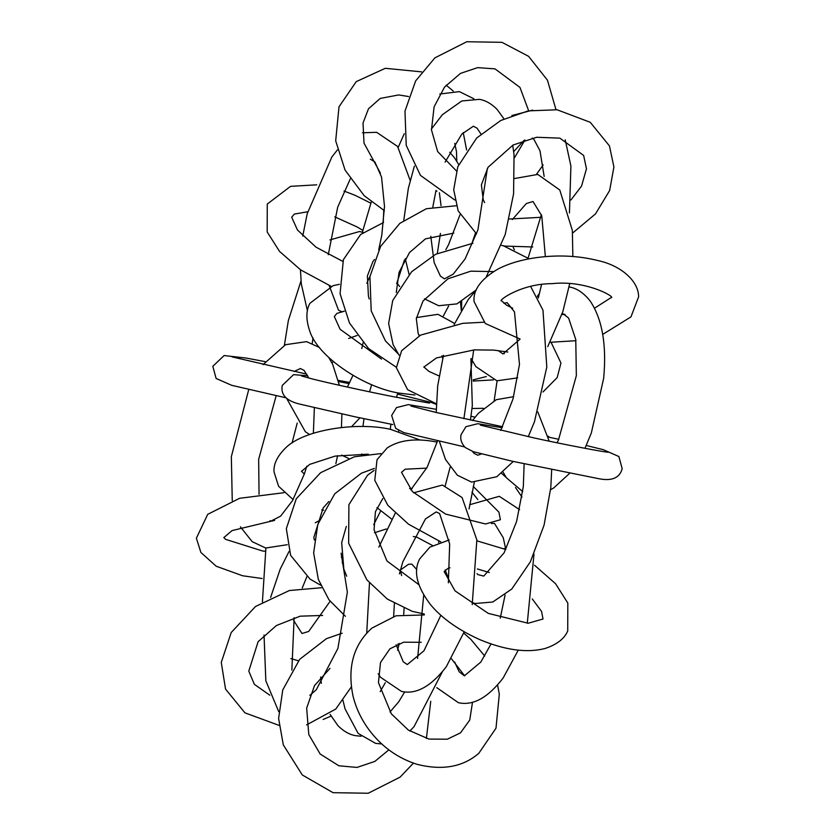 <?xml version="1.0" encoding="UTF-8"?>
<svg xmlns="http://www.w3.org/2000/svg" width="835" height="835" viewBox="0 0 835 835"><rect width="100%" height="100%" fill="white"/><g stroke="black" fill="none" stroke-linecap="round" stroke-linejoin="round"><path stroke-width="1.25" d="M470.919 358.987L472.318 405.633L470.439 420.099M437.54 440.953L427.134 467.308L410.768 489.853M390.269 429.294L390.905 424.18M396.51 397.314L397.815 392.888M441.955 355.804L442.696 358.413M416.467 317.571L437.937 314.315L454.626 323.458M391.625 519.067L376.919 507.638M361.847 455.117L361.805 453.937M362.974 426.518L363.966 418.7M369.55 391.834L371.627 384.695M569.084 286.948L569.282 286.979C576.755 288.179 583.738 292.887 590.23 301.101C602.296 319.262 606.774 344.991 603.663 378.297L591.326 433.031L584.949 448.322M569.658 473.32L553.657 487.984L550.599 489.738M562.07 314.023L563.197 313.845L568.593 318.02L575.764 339.501L576.348 375.666L558.479 439.982L557.008 442.78M522.752 491.648L506.407 477.766L503.067 472.13M494.153 400.727L497.107 380.833M504.121 353.758L504.872 351.493M537.761 296.947L538.815 296.07M565.212 139.8L570.91 166.061L569.439 212.946M539.535 293.356L537.364 296.195M532.302 138.057L534.003 139.497L539.995 150.801L544.159 176.435M541.372 214.585L527.793 259.08M513.692 151.615L524.171 140.28M511.886 115.522L532.74 110.116M439.377 192.708L441.037 205.671M440.431 233.445L437.331 253.423M449.7 152.262L454.438 157.69L458.676 164.505M448.614 306.038L443.375 315.933M371.293 201.934L362.38 232.224M292.041 443.02L297.208 423.084M331.933 362.87L333.436 361.639M398.702 430.578L398.681 431.246M380.374 511.542L373.725 524.61M342.569 556.726L341.369 557.237M400.289 570.535L401.635 575.576M404.088 608.371L403.722 614.372M399.245 643.461L397.575 650.173M385.3 682.738L380.217 691.61M361.117 736.23L355.47 735.656C349.301 734.56 343.456 731.22 337.935 725.636L330.128 714.426M321.308 683.385L320.661 677.008M374.477 532.73L386.386 528.962M518.253 650.173L503.14 678.02C487.974 697.726 473.059 705.951 458.384 702.694L436.778 687.675M491.022 643.973L480.803 662.082L464.364 675.828L459.187 671.82L454.605 661.946M491.418 523.545L494.477 523.399L503.234 537.688L505.843 549.503M505.091 595.063L500.238 618.13M469.635 504.737L499.257 496.314L519.62 509.653M533.993 554.106L527.282 623.244M423.689 614.842L423.762 613.944M480.918 134.018L477.14 128.235L473.372 126.221L461.786 134.111L445.128 162.094M436.006 190.443L432.822 206.986M430.787 236.284L434.158 262.576L440.41 276.114L444.429 278.859L453.196 274.172L465.085 258.965L477.923 229.855L487.389 168.357M503.964 118.894L497.065 109.364C491.544 103.79 485.699 100.45 479.53 99.344L461.807 100.972L442.362 114.698L431.413 129.007M414.358 166.144L408.346 188.345L403.785 220.263M405.246 258.641L409.077 274.391M424.472 298.857L438.657 305.725L456.933 303.888L476.347 289.818M512.721 145.196L514.047 154.799L513.577 193.897L505.196 234.604L486.294 276.823M337.423 149.903L331.86 156.98L307.217 213.697L302.74 236.075M300.443 269.757L301.289 283.827L307.426 310.829M350.262 178.951L337.684 207.195L328.28 254.706M329.157 285.497L338.54 310.213L341.953 311.81L344.333 311.163M366.815 283.305L369.978 276.343M378.704 249.895L381.814 235.084L384.497 206.412L381.543 177.072L374.863 161.917L370.354 159.193M410.204 180.475L397.575 146.428L376.616 132.306L362.494 132.796M404.443 260.009L396.667 283.597M357.171 335.451L348.644 338.488M248.746 389.507L231.337 456.703L232.255 500.614M240.407 526.843L252.18 541.664L265.718 548.021L287.292 544.712M276.187 395.686L258.652 459.333L259.048 494.289M269.976 520.675L270.978 521.082L280.633 516.124L292.521 500.614L304.483 473.654L306.831 466.128M313.365 433.25L314.367 407.689M308.762 378.036L304.076 370.396L300.37 368.517L294.139 371.481M319.523 347.527L306.591 341.64L285.539 344.698L263.046 364.644M335.858 463.613L337.601 455.691M341.431 427.499L341.922 413.962M339.375 385.29L332.633 364.258L328.739 357.464M309.889 695.388L316.35 689.637L337.904 648.409L347.36 592.151L341.098 553.177M306.863 576.682L302.228 588.049M294.129 617.681L291.853 670.056M319.033 520.779L315.286 522.741M289.098 551.371L280.216 569.094L270.582 597.484M264.037 635.049L265.843 680.859L278.744 711.691M306.591 724.905L335.774 709.051L351.316 686.923M396.145 644.777L403.274 661.821L407.282 664.566L423.94 650.82L440.88 615.259M448.364 582.83L449.668 543.919L439.596 513.535L436.183 511.928L425.453 518.942L402.856 561.767L399.422 573.864M394.37 603.548L393.65 616.439M378.203 673.803L380.562 677.31L401.52 691.432C416.195 694.689 431.111 686.464 446.276 666.758L464.177 631.834M472.213 604.623L476.848 539.921L462.089 497.545L442.393 485.052L413.638 492.817M366.732 633.118L369.467 582.966M378.839 547.134L395.247 513.212M500.729 430.432L513.014 398.932L519.485 364.404L514.485 311.873L507.158 302.656L503.829 303.241M473.706 349.907L463.905 418.69M472.495 451.443L474.061 453.342L477.766 455.221L481.43 453.937M528.273 436.674L534.463 421.769L546.8 367.035L542.98 310.192L530.663 286.509M476.274 289.995L468.289 299.514L454.136 324.554M443.489 355.282L437.686 385.864L436.225 412.5M439.377 441.371L445.504 459.48L457.361 475.219L471.545 482.098L496.794 476.733L513.264 461.463M460.002 214.731L448.572 244.624L445.848 249.665M463.227 132.588L466.608 149.987M439.774 94.021L459.375 91.62L473.883 98.77M399.683 286.562L396.907 282.981M383.202 222.59L383.797 210.347M398.222 147.325L404.265 133.715M359.916 417.844L351.598 426.695M363.079 342.82L361.764 348.55M352.965 375.374L347.391 387.075M312.248 343.352L313.01 337.945M329.908 239.937L359.53 231.514L363.142 232.464M301.007 280.894L288.357 320.504L284.401 345.262M286.875 398.827L305.318 431.695L309.576 434.524M343.07 558.187L342.193 562.811M330.107 601.325L308.668 631.458L301.999 633.494L293.628 620.415M290.841 658.565L298.45 660.798M348.665 458.457L341.578 455.117M273.108 520.435L272.93 520.977M265.916 548.052L262.409 601.92M400.424 570.002L408.461 564.303L411.791 564.126L416.769 569.564M423.71 595.167L417.583 658.429M404.714 691.891L398.702 701.838L389.987 711.973M413.304 536.54L416.488 536.999L432.499 545.495M442.216 672.071L414.045 726.669L409.808 731.032M381.762 743.954L375.625 743.38L358.121 733.391L345.064 708.905L342.945 700.304M524.14 463.863L523.326 486.628L516.625 521.405L504.11 552.833L483.757 576.087L477.86 574.595L477.025 573.635M469.051 508.974L474.259 482.505M448.812 579.563L445.191 569.961M445.232 485.761L450.096 467.287M472.485 420.537L478.361 413.335L496.314 399.683L513.629 396.698M537.792 411.916L549.2 441.151M551.674 469.698L550.818 487.442L544.086 525.079L530.392 561.757L511.782 589.03L492.765 602.014L475.47 603.486L472.62 602.776M517.71 377.869L496.908 380.802L475.95 366.68L471.044 358.539M520.059 339.156L502.889 353.936L498.14 350.533M512.346 219.553L526.332 203.542L533.001 201.506L541.758 215.795L545.359 256.627M541.56 284.62L538.283 297.98M514.736 178.502L537.782 174.421L559.784 190.015L572.351 230.397L572.852 256.481M569.679 283.764L562.821 311.705L547.75 346.661M461.578 309.858L461.703 301.644M471.921 243.361L475.48 233.08M461.275 310.39L460.523 302.27M374.466 259.466L372.859 261.668L367.4 275.936L368.412 296.06L369.206 298.982M383.536 222.507L360.636 234.478L343.383 259.664L340.075 293.69L349.458 322.957L368.548 348.539L396.364 367.275M435.755 191.539L436.935 191.09M456.797 161.197L456.484 151.709L454.783 143.39M408.597 96.547L398.723 94.929L380.217 98.436L368.475 108.8L363.016 123.079L364.029 143.192L380.395 173.043M453.238 91.046L446.151 85.139M421.602 71.873L385.3 68.303L356.253 81.621L339 106.807L335.691 140.823L345.074 170.1L364.164 195.682L384.392 210.681M362.787 230.376L357.234 227.005L334.762 216.87M307.718 211.756L294.327 214.084L291.697 217.225L297.469 230.022L316.058 247.191L342.788 261.386M370.823 203.176L355.188 195.359L343.978 191.027M316.747 184.827L290.57 186.341L267.273 204.043L267.179 231.953L279.506 251.366L300.683 269.924L331.015 286.248M338.3 380.384L349.75 382.461M232.099 356.9L306.831 374.143M265.342 361.68L246.21 358.058L224.104 355.553L212.821 366.325L216.119 378.474L231.765 385.342L285.747 397.752M265.321 551.236L262.722 551.037L225.46 539.306L223.874 537.427M223.801 537.625L232.078 530.58L274.642 520.351M262.148 578.519L242.62 575.764L216.181 566.224L200.911 552.467L196.382 538.21L207.717 514.339L239.572 498.297L283.931 492.713M310.829 694.73L310.036 694.991M269.788 695.2L254.351 684.314L248.788 671.1L258.099 641.718L276.375 625.551L300.162 616.178L322.654 615.447M279.015 725.365L244.926 712.84L225.544 689.094L221.265 662.426L231.18 632.565L255.552 606.46L289.348 590.533L321.767 587.704M331.036 716.106L323.124 719.478M388.849 749.861L374.832 761.426L356.983 767.428L338.864 765.789L320.17 754.026L308.804 734.612L306.654 708.163L314.482 685.671L329.992 668.365M413.398 763.138L400.132 777.114L368.235 793.25L333.05 792.686L302.301 774.974L283.305 744.883L278.608 718.434L282.762 689.919L299.671 659.326L326.412 638.681L342.152 633.201M398.076 643.91L398.994 644.557M430.735 701.285L426.403 738.453M472.506 702.204L469.761 720.02L460.513 732.859L447.289 739.215L428.95 739.069L408.378 730.093L391.333 713.831L378.443 682.644L380.499 662.52L389.914 648.816L403.681 642.188L421.237 642.292M451.484 658.784L464.646 675.818M463.707 633.066L470.836 639.328L484.738 656.059M497.577 685.097L499.309 694.177L496 728.193L478.747 753.379C462.694 767.125 442.007 770.726 416.675 764.213C398.545 758.316 383.432 747.857 371.345 732.827C362.473 721.753 356.368 709.51 353.028 696.108C347.162 667.426 353.455 644.756 371.93 628.087L396.02 615.792L424.284 614.946M477.359 568.948L489.32 572.528M532.26 598.925L541.571 611.45L543.021 619.017L528.179 623.244L488.266 613.381L455.033 590.867L444.147 571.578L447.821 568.489L449.94 567.779M476.942 540.84L505.843 549.514M534.557 565.243L555.578 583.738L567.821 603.047L567.727 630.957C564.397 638.785 556.788 644.651 544.89 648.544C526.76 653.158 504.956 650.141 479.478 639.495C458.164 629.851 441.83 618.224 430.495 604.623C416.748 586.514 413.148 571.286 419.671 558.939L429.858 547.175L449.22 539.953M608.371 452.236C605.678 452.413 562.539 444.251 534.327 437.989L480.428 425.151M548.334 437.049L558.813 439.314M586.253 445.493L603.235 449.658L618.881 456.526L622.179 468.675C619.664 478.267 611.387 481.513 597.359 478.413L512.45 461.275L473.268 451.683L465.137 447.466C461.379 443.228 460.033 438.939 461.108 434.576L465.951 426.685L477.766 423.71L502.127 427.708M550.182 342.287L575.952 340.711M602.745 334.386L630.968 316.882L638.618 296.79C638.566 280.456 620.144 265.332 598.11 260.603C579.855 256.032 560.661 254.863 540.558 257.107C523.879 259.059 509.767 262.994 498.224 268.912C481.127 278.88 473.069 289.745 474.04 301.508L485.302 323.5L520.048 339.01M561.892 314.565L565.024 314.325M594.593 308.157L611.116 297.584M611.21 297.782C616.293 297.437 586.337 279.808 552.029 283.66C521.113 283.576 497.754 300.84 501.449 300.924M501.532 300.725L506.532 305.151L512.648 308.209M501.584 245.386L504.768 246.085L532.772 246.951M572.591 233.08L595.491 213.906L609.654 190.495L613.913 166.958L609.456 145.906L590.261 122.296L557.102 109.771L528.231 110.878L500.791 120.47L476.639 138.036L457.789 166.77L453.708 189.764L458.164 210.869L476.555 233.894M509.329 219.01L540.871 217.319M570.963 199.951L581.546 186.111L586.462 168.785L583.634 155.425L559.857 138.14L536.644 137.274L513.055 145.019L488.058 167.271L481.388 184.869L483.246 199.732L484.634 202.592M536.55 174.202L543.147 164.944M555.985 109.646L547.447 80.16L528.618 56.342L501.95 42.324L466.765 41.75L434.878 57.876L415.642 80.911L404.975 111.107L406.238 145.394L420.464 175.392L454.793 200.014M514.339 157.992L524.964 140.009M528.409 110.095L519.965 87.414L495.019 68.877L477.599 67.635L460.482 73.396L444.544 87.07L434.106 106.817L431.476 129.905L437.644 151.542L456.401 170.904M343.582 311.455L336.954 313.355L334.324 316.507L340.095 329.293L381.501 359.071M339.386 284.328L333.196 285.612L309.9 303.314C305.934 310.557 305.902 319.857 309.806 331.224C317.655 356.347 362.797 386.991 398.545 393.034L414.932 395.007M301.56 375.99L312.102 378.892C330.055 383.453 369.018 391.918 393.629 396.75L429.514 403.086M307.718 375.781L293.555 374.644L282.272 385.415C280.403 394.976 286.718 401.311 301.216 404.432L355.292 416.863L392.836 424.556M436.298 404.422L431.653 402.553L397.46 394.047M349.166 383.651L338.572 381.522M293.127 499.591L278.577 486.252L274.047 471.994C273.389 464.302 277.168 456.348 285.382 448.134C303.491 429.628 356.931 421.675 390.488 429.336L420.068 439.993M304.337 474.113L301.55 471.211M301.466 471.42L309.743 464.364L335.127 456.108L368.266 454.167M323.677 510.227L321.767 509.861M314.357 540.005L313.856 537.333L323.166 507.941L328.865 501.522M320.63 585.21L310.004 579.072L290.611 555.327L286.332 528.659L296.248 498.787L320.619 472.683L354.416 456.766L380.979 453.593M438.657 540.997L438.719 542.583M346.692 576.213L343.843 569.126L341.682 542.677L346.316 526.447M345.387 616.261L329 599.833L318.344 579.396L313.647 552.947L317.791 524.432L334.71 493.84L361.44 473.195L374.351 468.414M418.752 584.604L386.949 560.974L374.059 529.787L375.426 511.761L382.774 498.578M409.557 488.506L412.083 488.694M471.921 492.18L477.829 499.549M424.305 614.017L412.292 611.356L387.356 599.092L366.962 579.97L348.644 543.251L348.905 504.684L367.546 475.219L374.132 470.376M473.236 486.45L498.944 512.179L500.395 519.746L485.552 523.973L445.639 514.099L412.406 491.585L401.52 472.297L405.184 469.207L426.716 468.132M440.786 541.873L408.545 524.203L387.858 505.342L374.769 480.313L377.034 459.667L387.221 447.904C399.318 439.941 415.736 437.968 436.454 441.965L437.185 442.122M501.564 473.361L506.26 477.536M515.477 487.473L521.99 497.055M505.645 548.198L503.985 548.752M502.607 426.727L436.507 412.563L410.966 406.071M471.034 416.3L475.084 417.156M548.125 436.173L549.253 437.248M464.573 446.902L403.816 432.593L395.686 428.376L391.657 415.486L396.5 407.595L408.315 404.62L436.214 409.296M472.025 408.492L483.402 408.305M542.959 391.991L557.206 377.556L560.953 363.006L551.069 342.298M473.195 381.063L493.422 379.883M507.805 352.046L493.809 350.105L474.363 349.875L436.486 357.923L423.783 367.139M423.867 366.93L428.866 371.366L439.095 375.948M483.914 322.216L462.893 323.312L420.558 335.127L401.625 350.742L396.374 367.724L407.637 389.715L436.319 403.754M473.153 379.883L486.335 376.543M493.475 271.605L470.794 271.166L447.988 278.796L422.99 301.049L416.321 318.646L418.178 333.499L419.264 335.816M472.944 243.256L435.724 254.247L411.571 271.803L392.721 300.537L388.63 323.531L393.097 344.646L399.078 355.167M528.137 258.318L503.453 245.814M514.37 249.801L513.233 247.306M453.802 233.09L425.443 238.883L409.505 252.556L399.067 272.304L396.281 292.49M418.784 334.866L419.828 335.513M456.265 205.754L426.393 208.708L399.84 223.362L380.614 246.398L369.936 276.594L371.199 310.881L385.426 340.878L398.086 353.748"/></g></svg>
